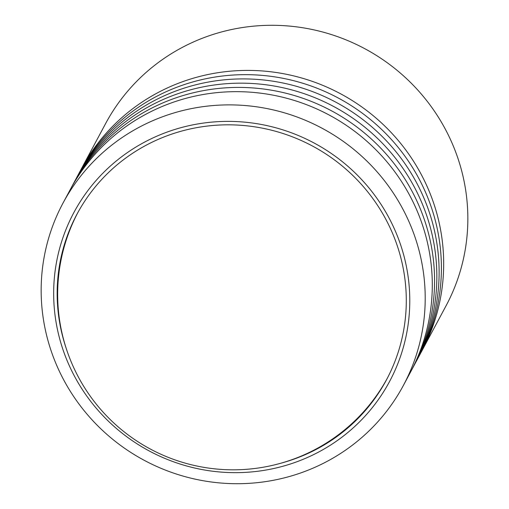 <?xml version="1.0" encoding="UTF-8"?>
<svg xmlns="http://www.w3.org/2000/svg" width="509" height="509" viewBox="0 0 509 509"><rect width="100%" height="100%" fill="white"/><g stroke="black" fill="none" stroke-linecap="round" stroke-linejoin="round"><path stroke-width="0.76" d="M80.339 170.776A193.07 188.349 28.2 0 1 81.465 168.644L105.63 123.534A193.07 188.349 28.2 0 1 192.517 42.387A193.07 188.349 28.2 0 1 413.817 85.824A193.07 188.349 28.2 0 1 446.011 305.871L421.84 350.987A193.07 188.349 28.2 0 1 420.689 353.1M81.465 168.644A193.07 188.349 28.2 0 1 168.352 87.497A193.07 188.349 28.2 0 1 389.646 130.934A193.07 188.349 28.2 0 1 421.84 350.987M154.482 137.233A179.028 174.651 28.2 0 1 392.159 224.106A179.028 174.651 28.2 0 1 308.969 456.802A179.028 174.651 28.2 0 1 71.285 369.928A179.028 174.651 28.2 0 1 154.482 137.233M149.881 121.975A193.07 188.349 28.2 0 1 371.176 165.412A193.07 188.349 28.2 0 1 403.37 385.466A193.07 188.349 28.2 0 1 316.483 466.613A193.07 188.349 28.2 0 1 95.183 423.176A193.07 188.349 28.2 0 1 62.989 203.129A193.07 188.349 28.2 0 1 149.881 121.975M66.049 347.908A175.522 171.228 28.2 0 1 77.005 214.136A175.522 171.228 28.2 0 1 155.996 140.363A175.522 171.228 28.2 0 1 357.172 179.855A175.522 171.228 28.2 0 1 386.439 379.899A175.522 171.228 28.2 0 1 307.455 453.672A175.522 171.228 28.2 0 1 281.153 463.133M403.37 385.466L410.458 372.244A193.07 188.349 -151.8 0 0 378.263 152.191A193.07 188.349 -151.8 0 0 156.963 108.754A193.07 188.349 -151.8 0 0 70.077 189.902L62.989 203.129M78.062 175.032A193.07 188.349 28.2 0 1 166.074 91.747A193.07 188.349 28.2 0 1 388.221 136.075A193.07 188.349 28.2 0 1 418.411 357.356M75.784 179.283A193.07 188.349 28.2 0 1 163.796 95.997A193.07 188.349 28.2 0 1 385.943 140.325A193.07 188.349 28.2 0 1 416.133 361.606M73.506 183.533A193.07 188.349 28.2 0 1 161.518 100.254A193.07 188.349 28.2 0 1 383.665 144.581A193.07 188.349 28.2 0 1 413.855 365.856M71.228 187.783A193.07 188.349 28.2 0 1 159.241 104.504A193.07 188.349 28.2 0 1 381.387 148.832A193.07 188.349 28.2 0 1 411.577 370.107M77.731 212.794A175.522 175.522 0 0 0 305.801 454.092A175.522 175.522 0 0 0 387.158 378.55"/></g></svg>
